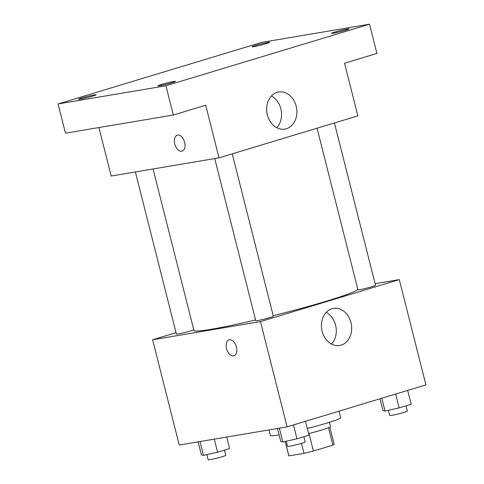 <?xml version="1.0" encoding="UTF-8"?>
<svg xmlns="http://www.w3.org/2000/svg" width="484" height="484" viewBox="0 0 484 484"><rect width="100%" height="100%" fill="white"/><g stroke="black" fill="none" stroke-linecap="round" stroke-linejoin="round"><path stroke-width="0.73" d="M328.485 427.717L332.895 445.141L313.414 451.034A23.401 1.428 -14.2 0 1 303.994 453.333L288.863 455.88A23.401 1.428 -14.2 0 1 288.785 455.795L285.155 441.469M332.895 445.141A23.401 1.428 -14.2 0 0 334.154 444.318L329.81 427.13M329.392 422.332L330.469 426.579A24.176 1.476 165.8 0 1 308.604 433.634M308.986 433.537L313.414 451.034M285.215 441.456L288.863 455.88M301.478 443.374L303.994 453.333M268.971 429.925L270.399 435.558A36.264 2.208 -14.2 0 0 279.099 434.832M307.304 428.497A36.264 2.208 -14.2 0 0 340.706 417.771L339.036 411.164M375.1 283.697L399.288 279.619L425.926 384.889L287.103 426.87L179.255 445.05L152.617 339.78L176.043 332.696M153.065 168.97L193.927 330.457A84.615 5.161 -14.2 0 0 255.588 319.984M273.212 315.707A84.615 5.161 -14.2 0 0 357.839 289.384M399.288 279.619L260.465 321.6L152.617 339.78M214.745 158.577L255.764 320.686A9.063 0.551 -14.2 0 0 264.688 318.998A9.063 0.551 -14.2 0 0 273.345 316.233L232.253 153.852M135.369 171.953L176.388 334.063A9.063 0.551 -14.2 0 0 184.289 332.629A9.063 0.551 -14.2 0 0 193.763 329.798M334.426 122.954L375.517 285.336A9.063 0.551 165.8 0 1 369.643 287.363A9.063 0.551 165.8 0 1 359.787 289.662A9.063 0.551 165.8 0 1 357.942 289.783L317.056 128.212M260.465 321.6L287.103 426.87M350.942 322.568A18.816 15.01 -99.6 0 1 339.665 345.485A18.816 15.01 -99.6 0 1 321.739 329.423A18.816 15.01 -99.6 0 1 333.409 308.375A18.816 15.01 -99.6 0 1 350.942 322.568M233.899 355.782A8.313 4.985 73.2 0 1 233.53 355.867A8.313 4.985 73.2 0 1 226.633 348.964A8.313 4.985 73.2 0 1 229.089 339.871A8.313 4.985 73.2 0 1 236.265 346.387A8.313 4.985 73.2 0 1 233.899 355.782A8.313 4.985 73.2 0 1 233.53 355.867A8.313 4.985 73.2 0 1 226.633 348.97A8.313 4.985 73.2 0 1 229.089 339.871M326.186 312.361A18.816 15.01 -99.6 0 1 335.587 325.157A18.816 15.01 -99.6 0 1 331.534 344.088M369.528 24.2L165.921 85.777L58.074 103.951L261.681 42.38L369.528 24.2L376.927 53.44L344.535 63.235L357.858 115.87L219.028 157.851L111.181 176.031L98.918 127.558M58.074 103.951L65.473 133.197L173.32 115.017L165.921 85.777M219.028 157.851L205.712 105.222L173.32 115.017M296.19 106.19A18.816 15.01 -99.6 0 1 284.913 129.101A18.816 15.01 -99.6 0 1 266.986 113.038A18.816 15.01 -99.6 0 1 278.657 91.99A18.816 15.01 -99.6 0 1 296.19 106.19M182.105 151.093A8.313 4.985 73.2 0 1 181.736 151.183A8.313 4.985 73.2 0 1 174.839 144.28A8.313 4.985 73.2 0 1 177.295 135.187A8.313 4.985 73.2 0 1 184.471 141.697A8.313 4.985 73.2 0 1 182.105 151.093A8.313 4.985 73.2 0 1 181.736 151.183A8.313 4.985 73.2 0 1 174.839 144.28A8.313 4.985 73.2 0 1 177.295 135.187M271.433 95.977A18.816 15.01 -99.6 0 1 280.835 108.779A18.816 15.01 -99.6 0 1 276.781 127.703M161.329 84.537A9.063 0.551 165.8 0 1 170.525 82.153A9.063 0.551 165.8 0 1 175.511 81.403A9.063 0.551 165.8 0 1 172.116 82.716A9.063 0.551 165.8 0 1 162.92 85.099A9.063 0.551 165.8 0 1 157.935 85.85A9.063 0.551 165.8 0 1 161.329 84.537M334.861 32.059A9.063 0.551 165.8 0 1 344.057 29.675A9.063 0.551 165.8 0 1 349.043 28.925A9.063 0.551 165.8 0 1 345.649 30.238A9.063 0.551 165.8 0 1 336.453 32.622A9.063 0.551 165.8 0 1 331.467 33.372A9.063 0.551 165.8 0 1 334.861 32.059M255.485 45.435A9.063 0.551 165.8 0 1 264.681 43.058A9.063 0.551 165.8 0 1 269.667 42.302A9.063 0.551 165.8 0 1 266.273 43.62A9.063 0.551 165.8 0 1 257.077 45.998A9.063 0.551 165.8 0 1 252.091 46.754A9.063 0.551 165.8 0 1 255.485 45.435M81.953 97.913A9.063 0.551 165.8 0 1 91.149 95.536A9.063 0.551 165.8 0 1 96.135 94.779A9.063 0.551 165.8 0 1 92.74 96.098A9.063 0.551 165.8 0 1 83.544 98.476A9.063 0.551 165.8 0 1 78.559 99.232A9.063 0.551 165.8 0 1 81.953 97.913M407.661 390.413L411.164 404.267L399.143 407.903L385.04 411.085L382.965 410.632L379.97 398.786M381.791 398.235L385.04 411.085M395.634 394.049L399.143 407.903M388.44 410.317L389.759 415.52A9.063 0.551 -14.2 0 0 398.683 413.832A9.063 0.551 -14.2 0 0 407.334 411.073L406.009 405.828M305.483 421.31L308.992 435.164L296.97 438.8L282.868 441.983L280.793 441.529L277.489 428.491M279.371 428.171L282.868 441.983M293.461 424.946L296.97 438.8M286.268 441.214L287.581 446.417A9.063 0.551 -14.2 0 0 296.504 444.729A9.063 0.551 -14.2 0 0 305.162 441.971L303.831 436.725M226.706 437.052L229.616 448.547L217.594 452.183L203.492 455.365L201.417 454.912L198.113 441.868M199.995 441.553L203.492 455.365M214.291 439.145L217.594 452.183M206.892 454.597L208.205 459.8A9.063 0.551 -14.2 0 0 217.128 458.112A9.063 0.551 -14.2 0 0 225.786 455.353L224.455 450.108"/></g></svg>

